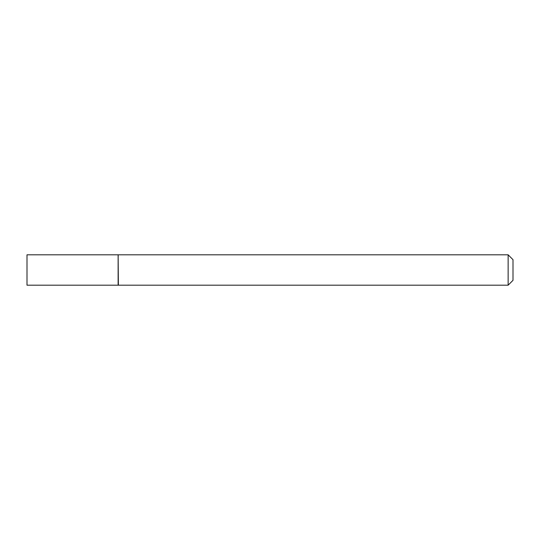 <?xml version="1.0" encoding="UTF-8"?>
<svg xmlns="http://www.w3.org/2000/svg" width="540" height="540" viewBox="0 0 540 540"><rect width="100%" height="100%" fill="white"/><g stroke="black" fill="none" stroke-linecap="round" stroke-linejoin="round"><path stroke-width="0.41" stroke-dasharray="2.7 2.03" d="M27 285.188L27 254.813M118.125 285.188L118.125 254.813M118.125 270L118.125 284.945L118.125 270M118.368 285.188L118.368 254.813M508.14 285.188L508.14 254.813M513 280.328L513 259.673"/><path stroke-width="0.81" d="M27 270L27 285.188L118.125 285.188L118.125 254.813L27 254.813L27 270M118.125 255.056L118.368 285.188L508.14 285.188L508.14 254.813L513 259.673L513 280.328L508.14 285.188M118.368 254.813L508.14 254.813"/></g></svg>
